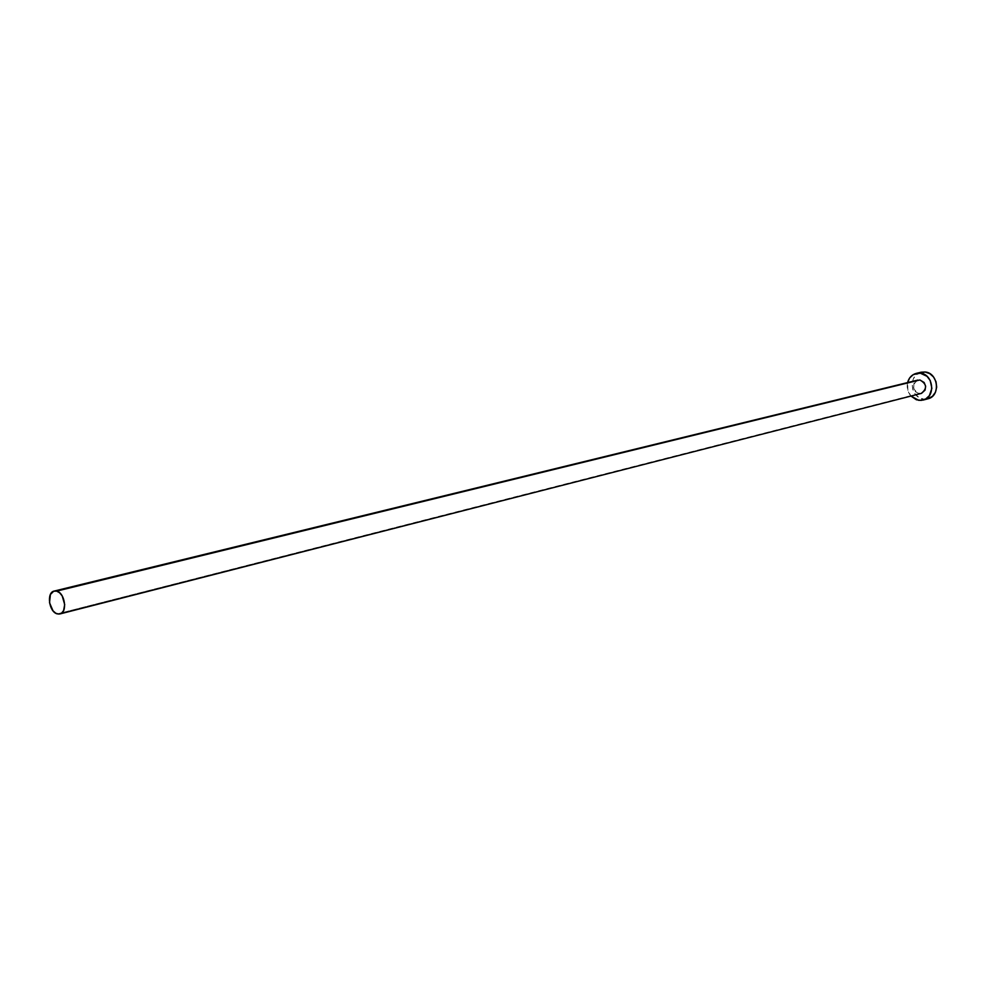 <?xml version="1.0" encoding="UTF-8"?>
<svg xmlns="http://www.w3.org/2000/svg" width="986" height="986" viewBox="0 0 986 986"><rect width="100%" height="100%" fill="white"/><g stroke="black" fill="none" stroke-linecap="round" stroke-linejoin="round"><path stroke-width="0.74" stroke-dasharray="4.93 3.7" d="M917.88 380.078C911.656 384.922 912.075 389.421 919.137 393.562L57.324 613.896L921.22 393.439M921.17 372.203C908.044 374.631 910.164 397.999 923.574 399.084L918.755 400.341L927.826 398.825M910.978 396.064C907.699 392.108 906.578 387.609 907.601 382.58L907.884 390.493L910.978 396.064M919.137 393.562L915.772 391.972L913.677 388.632L913.96 383.431L916.401 380.67M921.516 393.352L920.345 393.587M921.121 372.215L916.191 374.89L913.295 378.932L912.087 383.985L912.728 389.273L915.144 393.993L918.94 397.432L923.574 399.084L927.789 398.837"/><path stroke-width="1.48" d="M59.912 613.945L921.22 393.439C927.382 388.546 926.939 384.047 919.889 379.955L56.633 591.119C64.965 592.722 67.787 612.577 59.887 613.945L57.324 613.896C48.992 612.195 46.243 592.401 54.168 591.07L56.633 591.119L919.889 379.955L924.141 382.506L925.632 386.216L925.065 390.111L921.516 393.352M923.056 400.082L927.826 398.825C940.78 396.187 938.425 372.93 925.09 371.993L920.258 373.152C933.631 374.088 935.997 397.444 923.019 400.082L918.755 400.341L910.978 396.064L916.376 399.761L921.17 400.402L925.731 398.96L929.367 395.657L931.881 388.361L930.217 380.51L927 376.307L920.258 373.152L925.09 371.993L921.17 372.203L916.327 373.361L920.258 373.152L913.295 374.594L909.696 377.909L907.601 382.568C908.932 377.7 911.84 374.618 916.327 373.361M916.401 380.67L917.498 380.177M917.855 380.078L54.205 591.07M920.345 393.587L919.137 393.562M927.789 398.837L932.51 396.273L935.443 392.218L936.675 387.141L936.034 381.816L933.594 377.059L929.749 373.608L925.09 371.993L921.121 372.215M56.633 591.119L53.712 591.206L50.397 594.484L49.522 602.717L53.01 610.815L55.82 613.267L58.827 614.093L61.551 613.156L63.585 610.593L64.706 604.603L62.192 595.914L59.604 592.771L56.633 591.119"/></g></svg>
